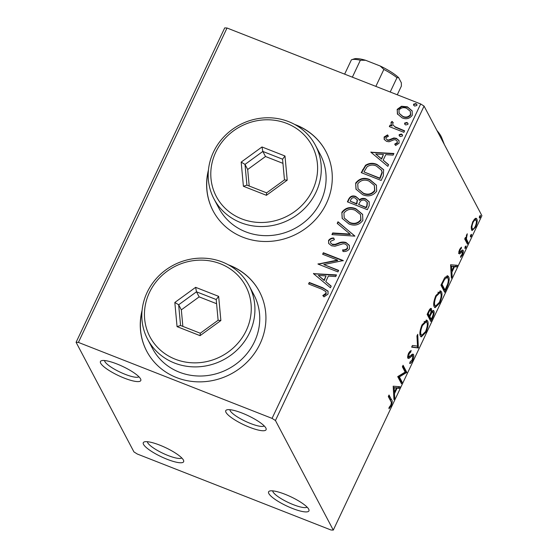 <?xml version="1.0" encoding="UTF-8"?>
<svg xmlns="http://www.w3.org/2000/svg" width="558" height="558" viewBox="0 0 558 558"><rect width="100%" height="100%" fill="white"/><g stroke="black" fill="none" stroke-linecap="round" stroke-linejoin="round"><path stroke-width="0.84" d="M249.67 427.295A22.313 5.036 -154.7 0 0 266.04 428.418A22.313 5.036 -154.7 0 0 242.172 413.094A22.313 5.036 -154.7 0 0 226.799 409.865A22.313 5.036 -154.7 0 0 230.517 416.959A22.313 5.036 -154.7 0 0 249.67 427.295M264.234 425.935A19.125 4.311 25.3 0 1 250.458 423.473A19.125 4.311 25.3 0 1 229.861 409.691M124.364 378.143A22.313 5.036 -154.7 0 0 140.735 379.259A22.313 5.036 -154.7 0 0 116.866 363.935A22.313 5.036 -154.7 0 0 101.486 360.712A22.313 5.036 -154.7 0 0 105.211 367.806A22.313 5.036 -154.7 0 0 124.364 378.143M138.921 376.783A19.125 4.311 25.3 0 1 125.152 374.32A19.125 4.311 25.3 0 1 104.555 360.531M167.212 459.318A22.313 5.036 -154.7 0 0 183.582 460.434A22.313 5.036 -154.7 0 0 159.714 445.11A22.313 5.036 -154.7 0 0 144.334 441.887A22.313 5.036 -154.7 0 0 148.058 448.981A22.313 5.036 -154.7 0 0 167.212 459.318M181.769 457.958A19.125 4.311 25.3 0 1 168 455.495A19.125 4.311 25.3 0 1 147.403 441.706M292.518 508.471A22.313 5.036 -154.7 0 0 308.888 509.594A22.313 5.036 -154.7 0 0 285.019 494.269A22.313 5.036 -154.7 0 0 269.64 491.04A22.313 5.036 -154.7 0 0 273.364 498.141A22.313 5.036 -154.7 0 0 292.518 508.471M307.081 507.11A19.125 4.311 25.3 0 1 293.306 504.655A19.125 4.311 25.3 0 1 272.709 490.866M142.102 310.304A63.745 59.469 -27.8 0 0 146.726 351.198A63.745 59.469 -27.8 0 0 176.558 377.585A63.745 59.469 -27.8 0 0 248.01 361.165A63.745 59.469 -27.8 0 0 259.47 291.688A63.745 59.469 -27.8 0 0 229.638 265.301A63.745 59.469 -27.8 0 0 228.32 264.799M259.526 291.792A63.745 59.469 -27.8 0 0 229.743 265.503A63.745 59.469 -27.8 0 0 229.205 265.294M142.011 311.315A63.745 59.469 -27.8 0 0 146.782 351.303M208.455 169.939A63.745 59.469 -27.8 0 0 213.072 210.84A63.745 59.469 -27.8 0 0 242.911 237.227A63.745 59.469 -27.8 0 0 314.356 220.808A63.745 59.469 -27.8 0 0 325.823 151.33A63.745 59.469 -27.8 0 0 295.984 124.936A63.745 59.469 -27.8 0 0 294.666 124.434M325.872 151.427A63.745 59.469 -27.8 0 0 296.096 125.138A63.745 59.469 -27.8 0 0 295.559 124.936M208.357 170.957A63.745 59.469 -27.8 0 0 213.128 210.938M76.09 342.312L133.934 451.896L137.317 454.031L330.978 529.995L333.286 530.1L275.443 420.509L272.06 418.381L78.406 342.41L76.09 342.312L224.714 27.9L227.022 28.005L78.406 342.41M397.659 114.404L397.177 109.382L401.502 106.25L407.375 106.815L412.139 110.847L412.257 115.297C409.628 118.694 406.252 119.558 402.137 117.898L397.317 113.818M403.901 132.33L389.331 126.617L390.049 125.104L392.19 125.948L391.221 124.622L391.032 122.376L392.079 121.421L393.285 122.746L392.706 123.325L392.86 124.804L394.834 126.701L404.613 130.816L403.901 132.33M384.127 136.989L387.58 134.883L388.41 136.264L385.962 137.596L386.01 138.768L387.231 139.828L388.724 139.981L393.885 137.952L396.375 138.335L398.991 140.532L399.075 143.176L395.636 145.512L394.694 144.117L397.205 142.646L397.15 141.097L395.734 139.877L394.178 139.688L389.059 141.76L386.589 141.369L384.197 139.402L384.127 136.989L384.336 137.394L387.789 135.294L387.58 134.883M383.311 175.882L381.156 180.45L361.221 172.631L365.553 165.259C369.305 162.95 373.176 162.713 377.152 164.547L383.639 169.709L383.311 175.882M367.338 209.675L347.404 201.85L348.722 199.073C350.284 196.144 352.649 195.279 355.802 196.486L358.787 198.948L359.171 199.987C361.165 198.306 363.356 197.937 365.734 198.885L369.194 201.794L369.201 205.742L367.338 209.675M354.839 236.125L331.926 234.604L332.701 232.958L350.082 234.109L337.22 223.402L337.995 221.756L354.839 236.125M338.643 270.386L337.925 271.899L317.99 264.08L337.506 260.084L322.636 254.253L323.347 252.739L343.289 260.565L323.807 264.569L338.643 270.386M321.847 289.184L308.581 283.98L309.299 282.467L322.761 287.754L328.013 291.109L328.048 294.087L323.989 296.891L322.817 295.524L325.991 293.299L325.9 291.646L321.847 289.184M272.06 418.381L420.683 103.969L227.022 28.005M313.463 273.65L336.495 274.92L335.721 276.566L328.376 276.077L325.767 281.602L331.201 286.128L330.427 287.768L313.463 273.65M349.454 248.791C347.906 250.891 345.758 251.791 343.01 251.498L342.584 249.872C344.544 250.075 346.134 249.482 347.362 248.094L347.285 245.708L345.283 244.02L343.086 243.748L334.94 246.218L331.543 245.799L328.669 243.448L328.55 240.463C329.778 238.775 331.501 237.952 333.719 237.994L334.381 239.654L330.58 241.286L330.615 242.96L332.17 244.258L335.177 244.355L338.043 243.267C340.694 241.984 343.358 241.733 346.023 242.521L349.301 245.332L349.454 248.791M348.889 223.932L342.173 218.401L341.852 212.326C345.535 207.611 350.229 206.425 355.934 208.783L362.588 214.349L362.86 220.431C359.185 225.062 354.532 226.234 348.889 223.932M362.7 194.714L355.983 189.176L355.662 183.101C359.352 178.386 364.046 177.2 369.752 179.557L376.406 185.123L376.678 191.206C373.002 195.837 368.343 197.009 362.7 194.714M370.868 152.222L393.899 153.492L393.118 155.138L385.773 154.65L383.165 160.167L388.605 164.694L387.824 166.34L370.868 152.222M400.232 136.564L399.207 135.699L399.165 134.652L401.425 134.046L402.444 134.917L402.492 135.957L400.232 136.564M405.708 124.978L404.683 124.113L404.648 123.067L406.901 122.46L407.919 123.325L407.968 124.371L405.708 124.978M414.643 106.083L413.618 105.218L413.576 104.172L415.836 103.565L416.854 104.43L416.896 105.476L414.643 106.083M471.28 226.674L472.752 221.735L475.13 218.52L476.211 218.304L476.797 218.896C477.592 220.333 477.188 223.067 475.59 227.106L472.131 230.559L471.552 229.98L471.28 226.674M467.437 244.153L464.702 238.964L465.414 237.45L465.818 238.217L467.248 233.76L466.404 238.88L468.155 242.639L467.437 244.153M459.701 249.342L461.466 247.166L461.285 248.498L460.078 249.886L459.757 252.049L462.463 249.998L463.126 250.305C463.572 251.121 463.335 252.683 462.408 254.992L460.566 257.398L460.72 256.052L461.989 254.525L462.422 251.839L461.989 251.707L459.708 253.897L459.06 253.583C458.641 252.858 458.857 251.442 459.701 249.342M458.941 251.728L460.183 252.153M462.463 249.998L463.126 250.305L462.408 250.019M462.422 251.839L461.048 251.33M459.108 253.667L459.708 253.897L459.06 253.583M446.853 287.705L444.691 292.273L440.946 285.166L444.698 277.772L447.683 275.791L448.583 276.719C449.769 278.54 449.197 282.202 446.853 287.705L446.233 287.461M430.881 321.492L427.128 314.391L428.446 311.615C429.89 308.672 430.909 307.751 431.515 308.846L431.439 312.201C432.617 310.471 433.426 310.046 433.866 310.911C434.473 312.103 434.096 314.321 432.736 317.565L430.881 321.492M431.125 308.448L431.515 308.846L430.602 308.49M433.482 310.527L433.866 310.911L432.959 310.562M418.374 347.948L411.651 347.146L412.425 345.5L417.53 346.106L416.945 335.937L417.726 334.298L418.374 347.948L411.79 346.846M402.179 382.209L401.467 383.723L397.715 376.622L405.157 372.088L402.36 366.794L403.078 365.281L406.824 372.388L399.389 376.929L402.179 382.209L401.042 381.763L400.756 382.37M390.802 401.244L388.305 396.522L389.024 395.008L391.556 399.807C392.518 400.491 392.393 402.52 391.172 405.889L388.982 408.784L389.059 407.466L390.774 405.178C391.472 402.967 391.479 401.655 390.802 401.244M333.286 530.1L481.91 215.688L424.066 106.104L275.443 420.509M393.188 386.192L400.037 386.743L399.256 388.389L397.101 388.131L394.492 393.655L394.743 397.945L393.962 399.591L393.188 386.192M407.71 356.304L409.516 356.653L410.772 355.495C412.027 354.149 412.941 353.821 413.527 354.518C414.078 355.613 413.764 357.636 412.578 360.594C411.413 362.714 410.444 363.67 409.677 363.453L410.067 361.87L412.146 359.973L412.808 356.025L412.202 355.823L408.84 358.501L407.905 358.194C407.403 357.294 407.668 355.572 408.686 353.026L411.113 350.431L410.786 352.049L409.063 353.772L408.826 356.876L407.682 356.429M412.808 356.025L410.702 355.565M407.87 358.117L408.84 358.501L407.905 358.194M413.157 354.156L413.527 354.518L412.592 354.156M420.446 336.111C419.323 334.2 419.839 330.455 421.988 324.889L426.758 320.125L427.574 320.962C428.69 322.894 428.16 326.653 425.984 332.233L421.248 336.934L420.446 336.111M434.264 306.893C433.141 304.975 433.65 301.229 435.805 295.663L440.576 290.899L441.392 291.743C442.508 293.675 441.978 297.428 439.802 303.008L435.066 307.709L434.264 306.893M450.592 264.764L457.434 265.315L456.66 266.961L454.505 266.703L451.896 272.22L452.14 276.517L451.359 278.163L450.592 264.764M464.912 248.436L465.198 246.587L466.104 245.918L465.818 247.773L465.037 248.568M470.387 236.85L470.673 234.995L471.58 234.332L471.301 236.18L470.513 236.976M479.322 217.955L479.608 216.106L480.515 215.437L480.229 217.285L479.448 218.08M420.683 103.969L424.066 106.104M388.598 395.915L391.06 401.781M390.53 405.638L391.172 405.889M398.761 386.589L398.119 387.943L399.256 388.389M398.119 387.943L395.964 387.684L397.101 388.131M393.892 392.072L393.571 392.748M393.599 393.299L394.492 393.655M393.85 397.596L394.743 397.945M393.523 391.925L394.415 392.281L396.41 388.047L393.257 387.364M396.41 388.047L394.15 387.782L394.415 392.281M393.264 387.433L394.15 387.782M402.646 366.188L405.687 371.935L406.824 372.388M405.687 371.935L405.526 372.284L406.663 372.73M405.526 372.284L398.252 376.476L399.389 376.929M398.252 376.476L401.042 381.763M411.95 360.349L412.578 360.594M410.486 361.772L409.942 362.372M411.671 355.579L411.065 355.376M409.286 356.743L407.703 358.048M409.691 351.407L410.786 352.049M408.463 353.535L409.063 353.772M412.453 354.211L412.62 355.823M417.286 346.079L417.356 347.25L418.493 347.697M426.131 320.062L427.574 320.962M426.438 320.515L426.947 322.67M425.363 331.989L425.984 332.233M422.748 335.17L420.732 336.537M419.937 333.984L421.82 335.267L425.58 331.557C427.344 327.044 427.77 324.017 426.856 322.475L426.2 321.806L422.406 325.544C420.669 330.043 420.258 333.063 421.157 334.598L421.82 335.267M426.2 321.806L424.108 321.45M421.792 325.307L422.406 325.544M420.021 334.151L421.157 334.598M430.448 308.567L430.595 310.129M430.915 311.992L431.439 312.201M432.806 310.639L432.987 312.215M432.122 317.328L432.736 317.565M430.685 319.05L430.169 320.146M428.907 315.682L428.677 316.17L430.072 318.806L431.208 319.253L432.025 317.53C433.168 315.137 433.545 313.436 433.147 312.424L431.759 311.72M427.421 313.784L428.293 315.437L429.43 315.884L429.793 315.117C430.867 312.857 431.208 311.273 430.804 310.374L429.423 309.669M428.356 311.803L428.969 312.041L428.23 313.61L429.43 315.884M427.616 313.366L428.23 313.61M430.804 310.374C430.448 309.704 429.841 310.262 428.969 312.041M430.595 313.233L431.355 313.526L429.813 316.616L431.208 319.253M428.677 316.17L429.813 316.616M433.147 312.424C432.813 311.817 432.22 312.187 431.355 313.526M439.941 290.837L441.392 291.743M440.248 291.29L440.764 293.452M439.181 302.764L439.802 303.008M436.558 305.944L434.543 307.319M433.754 304.759L435.631 306.042L439.39 302.331C441.155 297.819 441.587 294.791 440.674 293.25L440.018 292.58L436.216 296.326C434.487 300.818 434.068 303.838 434.975 305.372L435.631 306.042M440.018 292.58L437.918 292.225M435.61 296.082L436.216 296.326M433.838 304.926L434.975 305.372M444.503 289.825L443.98 290.92M447.077 275.729L448.583 276.719M447.446 276.273L447.983 278.47M441.427 284.141L442.041 284.385L445.026 290.034L447.607 284.182C448.458 281.134 448.541 279.146 447.865 278.226L447.146 277.486L445.193 277.096M441.232 284.559L443.882 289.581L445.026 290.034M443.973 278.965L444.677 279.244L442.041 284.385M447.146 277.486L444.677 279.244M456.158 265.162L455.516 266.515L456.66 266.961M455.516 266.515L453.361 266.257L454.505 266.703M451.289 270.644L450.969 271.321M451.004 271.872L451.896 272.22M451.248 276.168L452.14 276.517M450.92 270.497L451.813 270.846L453.814 266.619L450.662 265.936M453.814 266.619L451.555 266.354L451.813 270.846M450.662 266.006L451.555 266.354M460.42 248.157L461.285 248.498M459.548 249.677L460.078 249.886M462.115 250.207L462.143 251.63M461.864 254.776L462.408 254.992M459.925 252.195L460.95 252.781M459.813 252.335L458.571 253.451M464.912 247.41L465.818 247.773M465.17 237.959L465.818 238.217M466.579 234.792L467.199 235.03M466.328 235.42L466.83 235.615M465.205 237.973L466.404 238.88M465.267 238.433L467.018 242.193L468.155 242.639M467.018 242.193L466.725 242.8M470.387 235.825L471.301 236.18M475.569 218.311L476.797 218.896M475.653 218.45L476.023 220.305M475.039 226.897L475.59 227.106M473.079 228.961L471.629 230.105M471.182 228.11L472.27 228.473C472.821 229.645 473.812 228.975 475.249 226.478C476.42 223.465 476.699 221.442 476.086 220.417L474.105 219.468M476.086 220.417C475.528 219.252 474.53 219.901 473.086 222.377C471.929 225.404 471.656 227.441 472.27 228.473L471.182 228.048M472.556 222.168L473.086 222.377M479.322 216.929L480.229 217.285M308.923 284.113L309.299 282.467M309.516 282.878L322.977 288.158L328.118 291.311M323.033 295.928L325.454 294.582L325.237 294.178M325.454 294.582L326.207 293.703L325.991 293.299M326.207 293.703L325.9 291.646M313.756 273.894L313.582 273.399M313.798 273.804L336.321 275.303M331.124 286.289L325.767 281.602M318.332 275.415L324.24 280.555L326.025 275.924L318.332 275.415L324.031 280.151L326.025 275.924M324.24 280.555L324.031 280.151M318.332 264.213L318.144 263.76M318.353 264.164L337.716 260.488L337.506 260.084M322.977 254.385L323.347 252.739M323.563 253.151L343.156 260.83M338.511 270.658L323.807 264.569M343.121 251.498L342.584 249.872M342.793 250.277C344.753 250.479 346.351 249.893 347.571 248.505L347.362 248.094M347.571 248.505L347.285 245.708M328.781 243.644L328.55 240.463M328.76 240.868C329.994 239.18 331.717 238.357 333.928 238.399M330.615 242.96L332.17 244.258M332.387 244.662L335.393 244.76L335.177 244.355M335.393 244.76L338.26 243.672L338.043 243.267M338.26 243.672C340.91 242.388 343.568 242.137 346.239 242.925L346.023 242.521M346.239 242.925L349.406 245.541M332.317 234.632L332.701 232.958M332.917 233.363L350.298 234.52L350.082 234.109M337.513 223.639L337.995 221.756M338.211 222.161L354.881 236.034M342.277 218.596L341.852 212.326M342.061 212.731C345.751 208.015 350.445 206.83 356.15 209.187L355.934 208.783M356.15 209.187L362.693 214.551M344.223 218.011L349.81 222.823C354.309 224.679 358.041 223.765 361.005 220.082L360.552 214.642L355.216 210.289C350.696 208.434 346.93 209.355 343.923 213.065L344.223 218.011L349.594 222.419C354.093 224.274 357.831 223.36 360.796 219.678L360.552 214.642M361.005 220.082L360.796 219.678M349.81 222.823L349.594 222.419M347.746 201.989L348.931 199.478C350.501 196.549 352.858 195.684 356.011 196.89L355.802 196.486M356.011 196.89L358.885 199.15M365.734 198.885L365.943 199.29C363.572 198.341 361.382 198.711 359.387 200.399L359.171 199.987M365.943 199.29L369.291 201.996M358.599 204.451L366.222 207.764L367.045 206.035L367.387 202.638L365.016 200.399C363.272 199.736 361.71 200.057 360.335 201.375L358.599 204.451L366.013 207.36L366.829 205.63L367.171 202.226M350.166 201.145L356.771 204.054L357.448 200.148L355.118 198.006C353.249 197.281 351.84 197.804 350.905 199.576L350.166 201.145L356.555 203.649L357.232 199.743M357.134 203.286L356.918 202.875M356.771 204.054L356.555 203.649M367.045 206.035L366.829 205.63M366.222 207.764L366.013 207.36M356.095 189.371L355.662 183.101M355.878 183.512C359.561 178.79 364.262 177.611 369.968 179.962L369.752 179.557M369.968 179.962L376.51 185.326M358.034 188.792L363.621 193.605C368.127 195.453 371.858 194.54 374.823 190.864L374.362 185.416L369.033 181.071C364.507 179.209 360.74 180.129 357.741 183.84L358.034 188.792L363.404 193.194C367.91 195.049 371.642 194.135 374.606 190.452L374.362 185.416M374.823 190.864L374.606 190.452M363.621 193.605L363.404 193.194M361.563 172.764L365.769 165.663L365.553 165.259M365.769 165.663C369.522 163.355 373.386 163.117 377.368 164.952L377.152 164.547M377.368 164.952L383.737 169.911M363.976 171.92L380.04 178.539L382.209 172.673L381.665 170.413L376.434 166.054C373.176 164.54 370.052 164.791 367.066 166.793L363.976 171.92L379.824 178.135L382 172.269L381.456 170.009M380.04 178.539L379.824 178.135M382.209 172.673L382 172.269M371.161 152.467L370.986 151.971M371.203 152.376L393.718 153.869M388.521 164.861L383.165 160.167M375.729 153.987L381.644 159.128L383.423 154.496L375.729 153.987L381.428 158.723L383.423 154.496M381.644 159.128L381.428 158.723M387.789 135.294L388.382 136.271M386.01 138.768L387.231 139.828M387.447 140.232L388.94 140.386L388.724 139.981M388.94 140.386L394.101 138.356L393.885 137.952M394.101 138.356L396.592 138.74L396.375 138.335M396.592 138.74L399.089 140.742M394.911 144.522L397.422 143.05L397.205 142.646M397.422 143.05L397.15 141.097M384.316 139.605L384.336 137.394M399.333 135.901L399.165 134.652M399.382 135.057L401.634 134.45L401.425 134.046M401.634 134.45L402.534 135.12M389.672 126.75L390.049 125.104M390.258 125.508L392.19 125.948M391.332 124.825L391.032 122.376M391.249 122.781L392.288 121.825L392.079 121.421M392.288 121.825L393.195 122.816M392.86 124.804L394.834 126.701M395.043 127.105L404.487 131.088M404.808 124.315L404.648 123.067M404.857 123.471L407.117 122.865L406.901 122.46M407.117 122.865L408.01 123.534M397.435 114.027L397.177 109.382M397.394 109.787L401.718 106.655L401.502 106.25M401.718 106.655L407.591 107.22L407.375 106.815M407.591 107.22L412.236 111.049M399.123 113.253L403.078 116.796C406.126 118.08 408.658 117.48 410.681 115.004L410.318 111.321L406.67 108.329C403.608 107.052 401.042 107.638 398.963 110.086L399.123 113.253L402.862 116.392C405.91 117.675 408.449 117.075 410.465 114.599L410.318 111.321M410.681 115.004L410.465 114.599M403.078 116.796L402.862 116.392M413.743 105.42L413.576 104.172M413.792 104.576L416.045 103.969L415.836 103.565M416.045 103.969L416.945 104.639M436.984 130.572A89.238 20.13 25.3 0 1 441.755 137.84L444.37 144.564M375.848 86.385L383.855 69.436L380.207 66.011A26.77 6.04 25.3 0 1 398.607 77.604L401.348 82.8L401.39 86.072L397.268 94.79M365.616 60.285L360.37 60.229A28.688 6.473 -154.7 0 0 351.812 59.671L354.246 58.869A26.77 6.04 25.3 0 1 365.616 60.285L380.207 66.011M352.363 77.171L360.37 60.229M398.607 77.604L396.975 77.702A28.688 6.473 -154.7 0 0 383.855 69.436M390.209 92.014L396.975 77.702M344.642 74.144L351.407 59.832A28.688 6.473 -154.7 0 1 351.812 59.671M175.289 359.219A54.182 50.548 -27.8 0 0 246.266 330.489A54.182 50.548 -27.8 0 0 220.41 263.774A54.182 50.548 -27.8 0 0 149.439 292.511A54.182 50.548 -27.8 0 0 175.289 359.219M222.272 261.981A57.369 53.526 152.2 0 1 249.119 285.738A57.369 53.526 152.2 0 1 238.803 348.269A57.369 53.526 152.2 0 1 174.501 363.042A57.369 53.526 152.2 0 1 147.647 339.292A57.369 53.526 152.2 0 1 157.97 276.761A57.369 53.526 152.2 0 1 222.272 261.981M147.647 339.292L152.474 348.429A57.369 53.526 -27.8 0 0 179.32 372.179A57.369 53.526 -27.8 0 0 243.623 357.399A57.369 53.526 -27.8 0 0 253.939 294.868L249.119 285.738M195.628 287.335L218.652 296.361L220.87 320.529L200.071 335.665L177.053 326.632L174.828 302.471L195.628 287.335L196.486 291.799L178.658 304.773L180.562 325.488L200.287 333.231L218.115 320.257L216.211 299.541L196.486 291.799L199.157 296.877L181.336 309.85L178.658 304.773L174.828 302.471M181.336 309.85L182.857 326.388M216.595 303.712L199.157 296.877M180.562 325.488L177.053 326.632M200.287 333.231L200.071 335.665M218.115 320.257L220.87 320.529M218.652 296.361L216.211 299.541M241.642 218.862A54.182 50.548 -27.8 0 0 312.613 190.132A54.182 50.548 -27.8 0 0 286.756 123.416A54.182 50.548 -27.8 0 0 215.786 152.146A54.182 50.548 -27.8 0 0 241.642 218.862M288.619 121.623A57.369 53.526 152.2 0 1 315.472 145.373A57.369 53.526 152.2 0 1 305.149 207.904A57.369 53.526 152.2 0 1 240.847 222.684A57.369 53.526 152.2 0 1 214 198.934A57.369 53.526 152.2 0 1 224.316 136.403A57.369 53.526 152.2 0 1 288.619 121.623M214 198.934L218.82 208.064A57.369 53.526 -27.8 0 0 245.666 231.814A57.369 53.526 -27.8 0 0 309.969 217.034A57.369 53.526 -27.8 0 0 320.292 154.503L315.472 145.373M261.981 146.97L284.999 156.003L287.217 180.171L266.417 195.307L243.4 186.274L241.182 162.106L261.981 146.97L262.832 151.441L245.004 164.415L246.908 185.123L266.64 192.866L284.468 179.892L282.564 159.183L262.832 151.441L265.51 156.512L247.682 169.486L245.004 164.415L241.182 162.106M247.682 169.486L249.203 186.023M282.948 163.355L265.51 156.512M246.908 185.123L243.4 186.274M266.64 192.866L266.417 195.307M284.468 179.892L287.217 180.171M284.999 156.003L282.564 159.183M390.419 399.361L391.556 399.807M409.342 356.771L410.423 357.19M429.562 315.612L430.176 315.849M441.901 283.15L442.515 283.394M466.09 240.449L467.234 240.896M322.977 288.158L322.761 287.754M348.931 199.478L348.722 199.073M362.84 170.057L362.623 169.653M380.807 176.914L380.591 176.509M391.151 139.465L390.942 139.061M399.933 129.303L399.716 128.898M412.585 355.809L411.448 355.355M459.904 252.188L458.767 251.742M462.254 251.672L461.117 251.226"/></g></svg>
